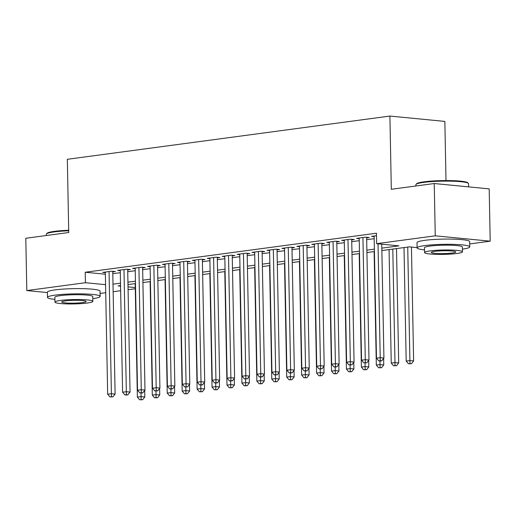 <?xml version="1.0" encoding="UTF-8"?>
<svg xmlns="http://www.w3.org/2000/svg" width="516" height="516" viewBox="0 0 516 516"><rect width="100%" height="100%" fill="white"/><g stroke="black" fill="none" stroke-linecap="round" stroke-linejoin="round"><path stroke-width="0.77" d="M445.992 180.561L444.857 121.415L389.909 116.061L67.332 159.296L68.738 232.516L25.8 238.269L26.806 290.572L85.417 282.71L105.561 284.677M389.909 116.061L391.315 189.282L434.246 183.528L489.194 188.882L490.2 241.178L469.702 243.926M135.289 288.747L128.084 289.715M120.654 290.708L113.146 291.714M105.716 292.714L100.085 293.469M112.765 271.913L115.378 271.564L111.669 271.203L102.71 272.403L105.335 272.654M127.704 269.913L130.316 269.558L126.601 269.197L117.642 270.397L120.267 270.655M142.635 267.907L145.248 267.559L141.532 267.198L132.573 268.397L135.198 268.655M157.567 265.908L160.179 265.559L156.471 265.198L147.511 266.398L150.137 266.649M172.505 263.908L175.118 263.553L171.402 263.192L162.443 264.392L165.068 264.65M187.437 261.902L190.049 261.554L186.34 261.193L177.375 262.392L180 262.65M202.369 259.903L204.987 259.554L201.272 259.193L192.313 260.393L194.938 260.644M217.307 257.903L219.919 257.548L216.204 257.187L207.245 258.387L209.87 258.645M232.239 255.897L234.851 255.549L231.142 255.188L222.177 256.387L224.802 256.645M247.17 253.898L249.789 253.55L246.074 253.188L237.115 254.388L239.74 254.64M262.109 251.898L264.721 251.544L261.006 251.182L252.047 252.382L254.672 252.64M277.04 249.892L279.653 249.544L275.944 249.183L266.985 250.383L269.61 250.641M291.979 247.893L294.591 247.545L290.876 247.183L281.917 248.383L284.542 248.635M306.91 245.893L309.523 245.539L305.807 245.177L296.848 246.377L299.474 246.635M321.842 243.887L324.454 243.539L320.746 243.178L311.787 244.378L314.412 244.636M336.78 241.888L339.393 241.54L335.677 241.178L326.718 242.378L329.343 242.63M351.712 239.888L354.324 239.534L350.616 239.172L341.65 240.372L344.275 240.63M366.644 237.882L369.262 237.534L365.547 237.173L356.588 238.373L359.213 238.631M381.814 248.144L398.913 245.855L376.635 243.681L376.435 233.219L85.217 272.255L105.361 274.215M112.804 273.712L120.305 272.706M127.736 271.713L135.237 270.707M142.668 269.707L150.175 268.701M157.606 267.707L165.107 266.701M172.537 265.708L180.039 264.702M187.469 263.702L194.977 262.696M202.407 261.702L209.909 260.696M217.339 259.703L224.847 258.697M232.271 257.697L239.779 256.691M247.209 255.697L254.71 254.691M262.141 253.698L269.649 252.692M277.079 251.692L284.58 250.686M292.011 249.692L299.512 248.686M306.943 247.693L314.45 246.687M321.881 245.687L329.382 244.681M336.813 243.687L344.314 242.681M351.744 241.688L359.252 240.682M366.683 239.682L374.184 238.676M376.48 235.709L371.52 236.373L374.145 236.625M434.246 183.528L435.252 235.825L490.2 241.178M47.395 292.578L26.806 290.572M85.217 272.255L85.417 282.71M376.635 243.681L435.252 235.825M113.004 284.174L120.505 283.168M127.936 282.168L135.444 281.162M142.868 280.169L150.375 279.162M157.806 278.169L165.307 277.163M172.737 276.163L180.245 275.157M187.676 274.164L195.177 273.158M202.607 272.164L210.109 271.158M217.539 270.158L225.047 269.152M232.477 268.159L239.979 267.153M247.409 266.159L254.91 265.153M262.341 264.153L269.849 263.147M277.279 262.154L284.78 261.148M292.211 260.154L299.719 259.148M307.143 258.148L314.65 257.142M322.081 256.149L329.582 255.143M337.012 254.149L344.52 253.143M351.951 252.143L359.452 251.137M366.882 250.144L374.384 249.138M120.551 285.567L118.093 285.896L120.563 286.135M128.026 286.864L135.263 287.567M417.102 247.622L409.304 246.867L381.859 250.544M374.429 251.537L366.928 252.543M359.497 253.543L351.996 254.549M344.565 255.543L337.058 256.549M329.627 257.542L322.126 258.548M314.695 259.548L307.194 260.554M299.764 261.548L292.256 262.554M284.826 263.547L277.324 264.553M269.894 265.553L262.386 266.559M254.962 267.552L247.454 268.559M240.024 269.552L232.523 270.558M225.092 271.558L217.584 272.564M210.154 273.557L202.653 274.564M195.222 275.557L187.721 276.563M180.29 277.563L172.783 278.569M165.352 279.562L157.851 280.569M150.42 281.562L142.919 282.568M135.489 283.568L127.981 284.574M378.028 243.816L380.215 357.691L376.48 358.194L374.132 236.025M381.737 244.178L383.923 358.052L380.215 357.691L380.26 360.671L378.763 360.871L380.253 361.013L381.743 360.813L380.26 360.671M381.743 360.813L383.923 358.052M376.48 358.194L378.763 360.871M404.002 247.577L406.182 361.09L409.917 360.587L413.626 360.948L411.439 247.074M409.962 363.567L408.466 363.767L411.445 363.709L409.962 363.567L407.737 247.074M408.466 363.767L406.182 361.09M413.626 360.948L411.445 363.709M416.064 184.347L416.683 183.715A25.697 2.973 -1.1 0 1 424.088 181.806A25.697 2.973 -1.1 0 1 450.642 180.606A25.697 2.973 -1.1 0 1 467.722 182.735L468.36 183.348A26.329 3.044 178.9 0 0 450.868 181.161A26.329 3.044 178.9 0 0 423.655 182.393A26.329 3.044 178.9 0 0 416.064 184.347A26.329 3.044 178.9 0 0 415.89 184.709L415.915 185.979M468.605 186.876L468.547 183.696A26.329 3.044 178.9 0 0 468.36 183.348M462.426 249.131A26.329 3.044 178.9 0 0 469.76 246.874A26.329 3.044 178.9 0 0 453.512 244.371A26.329 3.044 178.9 0 0 424.868 245.571A26.329 3.044 178.9 0 0 417.109 247.886A26.329 3.044 178.9 0 0 424.52 249.86M469.76 246.874L469.657 241.643A26.329 3.044 178.9 0 0 453.416 239.147A26.329 3.044 178.9 0 0 424.765 240.34A26.329 3.044 178.9 0 0 417.005 242.655L417.109 247.886M424.571 252.556L424.475 247.745A18.957 2.193 -1.1 0 1 430.067 246.08A18.957 2.193 -1.1 0 1 450.694 245.216A18.957 2.193 -1.1 0 1 462.388 247.016L462.478 251.827A18.957 2.193 178.9 0 0 450.784 250.028A18.957 2.193 178.9 0 0 430.157 250.886A18.957 2.193 178.9 0 0 424.571 252.556A18.957 2.193 178.9 0 0 436.265 254.356A18.957 2.193 178.9 0 0 456.892 253.491A18.957 2.193 178.9 0 0 462.478 251.827M434.911 251.35A12.216 1.413 178.9 0 0 431.312 252.427A12.216 1.413 178.9 0 0 438.845 253.588A12.216 1.413 178.9 0 0 452.139 253.034A12.216 1.413 178.9 0 0 455.738 251.956A12.216 1.413 178.9 0 0 448.204 250.795A12.216 1.413 178.9 0 0 434.911 251.35M68.705 230.8A26.329 3.044 178.9 0 0 54.038 231.936A26.329 3.044 178.9 0 0 46.446 233.89L47.059 233.258A25.697 2.973 -1.1 0 1 54.47 231.349A25.697 2.973 -1.1 0 1 68.692 230.252M92.809 298.667A26.329 3.044 178.9 0 0 100.143 296.416A26.329 3.044 178.9 0 0 83.895 293.914A26.329 3.044 178.9 0 0 55.251 295.113A26.329 3.044 178.9 0 0 47.485 297.429A26.329 3.044 178.9 0 0 54.896 299.396M100.143 296.416L100.04 291.185A26.329 3.044 178.9 0 0 83.792 288.683A26.329 3.044 178.9 0 0 55.148 289.882A26.329 3.044 178.9 0 0 47.388 292.198L47.485 297.429M54.948 302.099L54.857 297.287A18.957 2.193 -1.1 0 1 60.449 295.616A18.957 2.193 -1.1 0 1 81.07 294.759A18.957 2.193 -1.1 0 1 92.77 296.558L92.861 301.37A18.957 2.193 178.9 0 0 81.167 299.57A18.957 2.193 178.9 0 0 60.54 300.428A18.957 2.193 178.9 0 0 54.948 302.099A18.957 2.193 178.9 0 0 66.648 303.898A18.957 2.193 178.9 0 0 87.269 303.034A18.957 2.193 178.9 0 0 92.861 301.37M65.293 300.892A12.216 1.413 178.9 0 0 61.688 301.963A12.216 1.413 178.9 0 0 69.228 303.124A12.216 1.413 178.9 0 0 82.521 302.57A12.216 1.413 178.9 0 0 86.12 301.499A12.216 1.413 178.9 0 0 78.58 300.338A12.216 1.413 178.9 0 0 65.293 300.892M46.446 233.89A26.329 3.044 178.9 0 0 46.272 234.251L46.298 235.522M362.935 237.521L365.276 359.697L361.548 360.194L359.2 238.024M366.637 237.276L368.992 360.058L365.276 359.697L365.328 362.671L363.832 362.871L366.812 362.819L365.328 362.671M366.812 362.819L368.992 360.058M361.548 360.194L363.832 362.871M347.997 239.527L350.345 361.697L346.61 362.193L344.269 240.024M351.699 239.282L354.06 362.058L350.345 361.697L350.39 364.677L348.9 364.877L351.873 364.818L350.39 364.677M351.873 364.818L354.06 362.058M346.61 362.193L348.9 364.877M333.065 241.527L335.413 363.696L331.678 364.199L329.331 242.023M336.767 241.282L339.122 364.057L335.413 363.696L335.458 366.676L333.962 366.876L335.452 367.018L336.942 366.818L335.458 366.676M336.942 366.818L339.122 364.057M331.678 364.199L333.962 366.876M318.133 243.526L320.475 365.702L316.747 366.199L314.399 244.029M321.829 243.281L324.19 366.063L320.475 365.702L320.52 368.676L319.03 368.875L322.01 368.824L320.52 368.676M322.01 368.824L324.19 366.063M316.747 366.199L319.03 368.875M389.07 249.576L391.251 363.09L394.979 362.587L398.694 362.948L396.501 248.583M395.03 365.567L393.534 365.767L396.514 365.709L395.03 365.567L392.799 249.08M393.534 365.767L391.251 363.09M398.694 362.948L396.514 365.709M374.132 251.576L376.312 365.089L380.047 364.593L383.762 364.954L383.633 358.427M380.092 367.566L378.602 367.766L381.576 367.715L380.092 367.566L379.976 360.987M378.602 367.766L376.312 365.089M383.762 364.954L381.576 367.715M359.2 253.582L361.381 367.095L365.115 366.592L368.824 366.953L368.701 360.426M365.16 369.572L363.664 369.772L366.644 369.714L365.16 369.572L365.044 362.993M363.664 369.772L361.381 367.095M368.824 366.953L366.644 369.714M344.269 255.581L346.442 369.095L350.177 368.592L353.892 368.953L353.763 362.425M350.222 371.572L348.732 371.772L351.712 371.713L350.222 371.572L350.112 364.993M348.732 371.772L346.442 369.095M353.892 368.953L351.712 371.713M303.195 245.532L305.543 367.702L301.808 368.198L299.461 246.029M306.897 245.287L309.258 368.063L305.543 367.702L305.588 370.682L304.098 370.881L305.582 371.023L307.072 370.823L305.588 370.682M307.072 370.823L309.258 368.063M301.808 368.198L304.098 370.881M329.331 257.581L331.511 371.094L335.245 370.598L338.96 370.959L338.831 364.431M335.29 373.571L333.8 373.771L336.774 373.719L335.29 373.571L335.174 366.992M333.8 373.771L331.511 371.094M338.96 370.959L336.774 373.719M288.263 247.532L290.611 369.701L286.877 370.204L284.529 248.028M291.966 247.287L294.32 370.062L290.611 369.701L290.656 372.681L289.16 372.881L290.643 373.023L292.14 372.823L290.656 372.681M292.14 372.823L294.32 370.062M286.877 370.204L289.16 372.881M314.399 259.587L316.579 373.1L320.313 372.597L324.022 372.958L323.9 366.431M320.359 375.577L318.862 375.777L321.842 375.719L320.359 375.577L320.243 368.998M318.862 375.777L316.579 373.1M324.022 372.958L321.842 375.719M273.332 249.531L275.673 371.707L271.938 372.204L269.597 250.034M277.028 249.286L279.388 372.068L275.673 371.707L275.718 374.68L274.228 374.88L277.208 374.829L275.718 374.68M277.208 374.829L279.388 372.068M271.938 372.204L274.228 374.88M299.461 261.586L301.641 375.1L305.375 374.597L309.09 374.958L308.961 368.43M305.42 377.577L303.93 377.777L306.91 377.718L305.42 377.577L305.304 370.998M303.93 377.777L301.641 375.1M309.09 374.958L306.91 377.718M258.393 251.537L260.741 373.707L257.007 374.203L254.659 252.034M262.096 251.292L264.456 374.068L260.741 373.707L260.786 376.686L259.29 376.886L260.78 377.028L262.27 376.828L260.786 376.686M262.27 376.828L264.456 374.068M257.007 374.203L259.29 376.886M284.529 263.586L286.709 377.099L290.444 376.603L294.152 376.964L294.03 370.436M290.489 379.576L288.992 379.776L291.972 379.724L290.489 379.576L290.373 372.997M288.992 379.776L286.709 377.099M294.152 376.964L291.972 379.724M243.462 253.537L245.81 375.706L242.075 376.209L239.727 254.033M247.164 253.292L249.518 376.067L245.81 375.706L245.855 378.686L244.358 378.886L247.338 378.828L245.855 378.686M247.338 378.828L249.518 376.067M242.075 376.209L244.358 378.886M269.597 265.592L271.777 379.105L275.505 378.602L279.221 378.963L279.098 372.436M275.557 381.582L274.06 381.782L277.04 381.724L275.557 381.582L275.441 375.003M274.06 381.782L271.777 379.105M279.221 378.963L277.04 381.724M228.524 255.536L230.871 377.712L227.137 378.209L224.795 256.039M232.226 255.291L234.587 378.073L230.871 377.712L230.916 380.685L229.427 380.885L232.406 380.834L230.916 380.685M232.406 380.834L234.587 378.073M227.137 378.209L229.427 380.885M254.659 267.591L256.839 381.105L260.574 380.602L264.289 380.963L264.16 374.435M260.619 383.582L259.129 383.781L262.102 383.723L260.619 383.582L260.503 377.002M259.129 383.781L256.839 381.105M264.289 380.963L262.102 383.723M213.592 257.542L215.94 379.712L212.205 380.208L209.857 258.039M217.294 257.297L219.648 380.073L215.94 379.712L215.985 382.691L214.488 382.891L215.978 383.033L217.468 382.833L215.985 382.691M217.468 382.833L219.648 380.073M212.205 380.208L214.488 382.891M239.727 269.591L241.907 383.104L245.642 382.608L249.351 382.969L249.228 376.441M245.687 385.581L244.191 385.781L247.17 385.729L245.687 385.581L245.571 379.002M244.191 385.781L241.907 383.104M249.351 382.969L247.17 385.729M198.66 259.542L201.001 381.711L197.273 382.214L194.925 260.038M202.362 259.296L204.717 382.072L201.001 381.711L201.053 384.691L199.557 384.891L201.04 385.033L202.536 384.833L201.053 384.691M202.536 384.833L204.717 382.072M197.273 382.214L199.557 384.891M224.795 271.597L226.975 385.11L230.704 384.607L234.419 384.968L234.296 378.441M230.755 387.587L229.259 387.787L232.239 387.729L230.755 387.587L230.639 381.008M229.259 387.787L226.975 385.11M234.419 384.968L232.239 387.729M209.857 273.596L212.037 387.11L215.772 386.607L219.487 386.968L219.358 380.44M215.817 389.586L214.327 389.786L217.3 389.728L215.817 389.586L215.701 383.007M214.327 389.786L212.037 387.11M219.487 386.968L217.3 389.728M194.925 275.596L197.106 389.109L200.84 388.613L204.549 388.974L204.426 382.446M200.885 391.586L199.389 391.786L202.369 391.734L200.885 391.586L200.769 385.007M199.389 391.786L197.106 389.109M204.549 388.974L202.369 391.734M183.722 261.541L186.07 383.717L182.335 384.214L179.994 262.044M187.424 261.296L189.785 384.078L186.07 383.717L186.115 386.69L184.625 386.89L187.598 386.839L186.115 386.69M187.598 386.839L189.785 384.078M182.335 384.214L184.625 386.89M168.79 263.547L171.138 385.716L167.403 386.213L165.055 264.044M172.492 263.302L174.847 386.078L171.138 385.716L171.183 388.696L169.687 388.896L171.177 389.038L172.666 388.838L171.183 388.696M172.666 388.838L174.847 386.078M167.403 386.213L169.687 388.896M153.858 265.546L156.2 387.716L152.472 388.219L150.124 266.043M157.554 265.301L159.915 388.077L156.2 387.716L156.245 390.696L154.755 390.896L157.735 390.838L156.245 390.696M157.735 390.838L159.915 388.077M152.472 388.219L154.755 390.896M179.994 277.602L182.167 391.109L185.902 390.612L189.617 390.973L189.488 384.446M185.947 393.592L184.457 393.792L187.437 393.734L185.947 393.592L185.837 387.013M184.457 393.792L182.167 391.109M189.617 390.973L187.437 393.734M138.92 267.546L141.268 389.722L137.533 390.219L135.186 268.049M142.622 267.301L144.983 390.083L141.268 389.722L141.313 392.695L139.823 392.895L141.307 393.044L142.797 392.844L141.313 392.695M142.797 392.844L144.983 390.083M137.533 390.219L139.823 392.895M165.055 279.601L167.236 393.115L170.97 392.612L174.685 392.973L174.556 386.445M171.015 395.591L169.525 395.791L172.499 395.733L171.015 395.591L170.899 389.012M169.525 395.791L167.236 393.115M174.685 392.973L172.499 395.733M123.988 269.552L126.336 391.721L122.602 392.218L120.254 270.049M127.691 269.307L130.045 392.083L126.336 391.721L126.381 394.701L124.885 394.901L126.368 395.043L127.865 394.843L126.381 394.701M127.865 394.843L130.045 392.083M122.602 392.218L124.885 394.901M150.124 281.601L152.304 395.114L156.038 394.617L159.747 394.979L159.625 388.451M156.084 397.591L154.587 397.791L157.567 397.739L156.084 397.591L155.967 391.012M154.587 397.791L152.304 395.114M159.747 394.979L157.567 397.739M109.057 271.551L111.398 393.721L107.663 394.224L105.322 272.048M112.752 271.306L115.113 394.082L111.398 393.721L111.443 396.701L109.953 396.901L112.933 396.843L111.443 396.701M112.933 396.843L115.113 394.082M107.663 394.224L109.953 396.901M135.186 283.606L137.366 397.114L141.1 396.617L144.815 396.978L144.686 390.451M141.145 399.597L139.655 399.797L142.635 399.739L141.145 399.597L141.029 393.018M139.655 399.797L137.366 397.114M144.815 396.978L142.635 399.739"/></g></svg>
